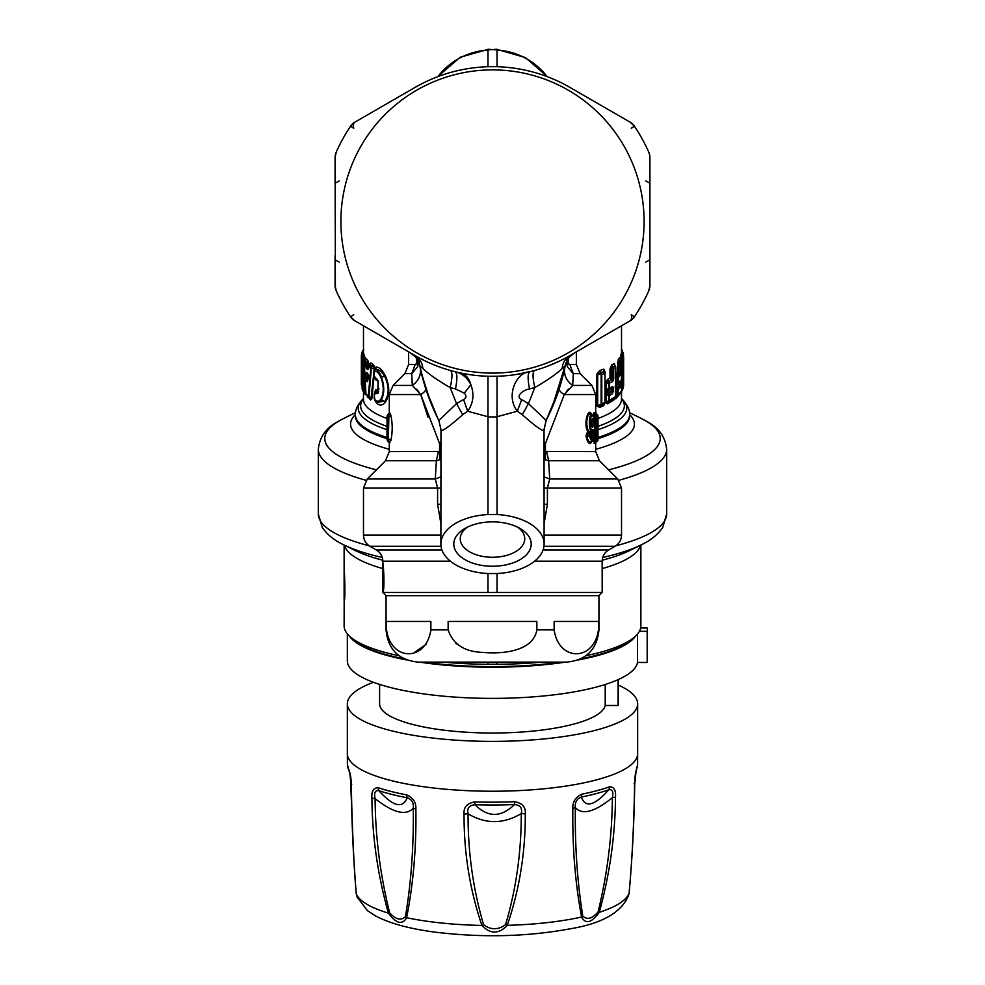 <?xml version="1.0" encoding="UTF-8"?>
<svg xmlns="http://www.w3.org/2000/svg" width="985" height="985" viewBox="0 0 985 985"><rect width="100%" height="100%" fill="white"/><g stroke="black" fill="none" stroke-linecap="round" stroke-linejoin="round"><path stroke-width="1.48" d="M362.049 356.225L362.049 353.763L363.49 351.448L363.49 354.883L363.588 353.319L365.681 359.931L364.561 360.756L364.253 362.837L365.583 364.241L366.285 368.365L367.897 369.72L368.784 366.925L370.828 368.316L368.279 396.081L365.964 394.098L364.302 362.862M369.572 365.484L367.824 360.498L366.285 358.848L365.681 359.931M374.251 397.78L374.312 398.999C376.578 401.929 378.757 401.991 380.826 399.184L381.367 399.873L376.898 402.262L384.741 401.289C389.297 394.677 389.297 386.415 384.741 376.529L381.367 376.812C384.519 385.825 384.519 393.507 381.367 399.873L385.394 402.188C389.875 395.083 389.875 386.317 385.394 375.913C382.439 370.089 379.422 367.159 376.368 367.11L375.039 367.824L372.675 366.519L371.37 366.9L371.37 368.71L373.98 367.934L374.386 370.151L375.039 367.824L373.401 364.647L370.742 362.899L369.621 364.992M385.394 402.188C382.439 405.758 379.422 405.98 376.368 402.84L375.026 400.624M374.46 392.978L375.839 389.543L377.821 390.54L379.04 388.829M377.821 380.912L375.839 379.841L374.953 378.092M367.38 396.167L370.619 399.947L371.801 398.876L374.066 376.701M365.718 390.922L365.115 394.222L364.253 392.399M365.115 394.222L364.253 392.572M421.531 373.672L430.704 402.52M430.802 402.754L424.966 386.255M365.718 392.239L364.228 392.362L364.844 374.792M362.185 388.853L362.172 388.915A1.933 1.933 0 0 0 362.332 389.691L363.169 391.291A1.933 1.933 0 0 0 363.502 391.71L364.524 392.658M365.115 357.247L364.228 359.168L364.979 360.091A2.586 0.714 17.6 0 1 365.484 360.485M363.588 353.319L362.665 355.24L364.228 359.168L363.576 361.249L364.561 360.756L364.942 361.901M363.81 349.379L362.911 350.241A1.933 1.933 0 0 0 362.492 350.82L361.36 355.191L363.6 349.601L362.566 355.253M373.401 364.647L372.675 366.519L369.966 364.795L370.742 362.899M374.78 369.609L373.931 375.753L378.154 380.85L378.154 393.249L374.128 394.111L374.866 400.218M385.394 375.913L384.741 376.529C381.712 371.407 378.646 369.03 375.519 369.412L374.866 369.56A2.586 1.613 36.8 0 0 374.435 367.59L371.05 398.309L371.801 398.876M369.732 364.13L369.178 365.718L369.966 364.795M367.824 360.498L366.999 362.418L368.07 365.595L368.846 364.869L368.23 366.125M368.747 363.403L365.583 364.241A1.933 1.81 134.6 0 1 366.211 362.8L366.334 366.482L367.737 365.829M366.285 358.848L365.423 360.781L366.999 362.418L366.211 362.8L364.942 361.409L365.423 360.781M374.46 373.118L373.758 372.601A2.586 0.899 -3.8 0 1 373.931 372.65M370.619 399.947L369.843 398.199L371.05 398.309L368.87 396.524A1.933 0.886 -175.3 0 1 368.279 396.081L368.87 397.398L371.37 368.71L371.37 366.9L369.363 365.509L368.784 366.925A1.933 0.886 4.9 0 1 368.685 366.592L368.685 366.592A1.933 0.886 4.9 0 1 368.919 366.223M367.971 397.694L367.134 395.896M365.718 360.288L364.647 361.581A1.933 1.933 0 0 0 364.253 362.837L365.903 394.074A1.933 1.933 0 0 0 366.494 395.367A1.933 1.798 -46.3 0 0 366.592 395.441L368.242 396.906M368.969 367.725L368.488 368.291L369.079 367.614L367.737 366.543L366.9 366.937L368.488 368.291L367.897 369.72M374.128 397.841L376.368 402.84M377.821 390.54L376.996 392.855L376.368 391.882L377.206 390.232M378.338 391.808L378.154 393.249L378.338 391.808L376.996 392.855L378.338 391.808L376.996 392.855L375.15 392.436L376.368 391.882L374.989 391.845L375.839 389.543M378.622 391.427L377.895 392.412L378.018 381.269L376.996 379.151L377.206 380.592M376.996 379.151L374.989 378.068L375.839 379.841M376.368 378.905L374.989 378.068M380.826 399.184C384.027 393.187 384.027 385.874 380.826 377.267L381.367 376.812C379.557 372.231 377.612 369.769 375.519 369.412L376.368 367.11M375.617 367.282L374.128 371.801L374.128 375.962M374.251 393.618L374.842 391.882M603.177 369.252L604.088 369.313L604.618 371.567L603.177 369.252L599.668 370.656L600.518 372.798L604.101 371.431L605.049 372.761L604.618 371.567M605.061 372.133A2.586 0.665 0 0 1 605.073 372.121L604.088 369.313M599.668 407.384L600.518 405.549L597.686 405.795A2.586 0.665 0 0 0 596.885 405.98L599.668 407.384L603.177 405.918L604.765 403.542M603.177 405.918L604.101 404.035L601.133 405.217A1.933 1.551 -111.7 0 0 601.786 403.838L601.786 374.546L597.686 373.943L600.518 372.798L601.786 374.546L604.999 373.253A1.933 1.601 67 0 0 604.298 371.628L601.133 372.933L601.133 403.998L597.686 405.795L597.686 373.943L596.885 374.128L599.668 370.656M620.328 359.39A2.586 0.8 -21 0 1 620.747 358.996L619.553 357.752L618.248 359.39L617.41 372.392L615.773 373.857M620.033 358.897L621.523 352.408L623.64 356.595L623.64 385.012L623.64 356.595M619.811 394.012L615.81 398.802L617.533 396.253L615.403 397.177L616.622 397.017M614.899 366.445L614.369 363.785L611.697 364.942L610.01 368.87L610.01 378.055L607.548 379.36L605.467 383.128L605.467 389.998L606.858 391.944L605.467 395.244L605.467 402.114L607.548 403.838L613.655 400.156L614.702 397.706L615.81 398.802M566.572 358.208L566.289 359.944M565.452 364.536L565.242 365.62M565.415 364.758L551.662 408.824L559.283 388.669C558.877 390.257 560.539 392.215 564.257 394.566L545.431 443.582L544.114 442.45M604.088 405.057L604.101 404.035M614.369 398.999L615.108 397.657M613.655 400.156L614.788 398.149M607.548 403.838L608.558 401.905L611.106 400.501M605.467 402.114L608.558 401.905L614.96 398.051A1.933 1.933 0 0 0 615.773 396.475L615.65 396.302M605.467 395.244A2.586 0.665 180 0 1 606.44 394.985L608.558 393.68L606.858 391.944L608.779 389.666L608.779 381.626L609.53 388.213L612.608 386.502L613.692 387.745L612.608 393.729L609.53 395.391L609.53 400.329L615.773 396.475L615.613 367.183M605.467 389.998L609.53 388.213A1.933 1.662 -117.4 0 1 608.779 389.666L612.867 387.979L611.069 389.026L611.697 392.03L607.61 392.079M611.069 389.026L607.61 391.144M605.467 383.128A2.586 0.665 180 0 1 606.44 382.869L606.44 389.74L608.558 389.789L611.697 388.041M607.548 379.36L608.558 381.564L606.44 382.869L608.779 383.485L612.608 381.614L613.692 379.065L611.808 379.951L610.01 378.055L610.835 379.348M611.697 364.942L612.793 367.159L611.069 368.562L611.697 379.914L608.558 381.564L611.808 379.951L612.608 381.614M610.01 368.87L612.867 369.092L612.867 367.183L613.692 368.846L613.692 379.065M613.655 363.662L615.108 365.94L614.369 363.785M612.793 367.159L615.108 365.94L612.793 367.159M612.608 393.729L611.697 392.03L608.558 393.68L613.692 391.18M611.094 388.398L612.608 386.502M619.553 357.752L620.599 360.079L618.248 362.64L618.248 372.958L617.41 372.392L618.1 373.647L618.568 373.143L618.1 373.647M618.248 359.39L620.501 363.096L620.501 373.45L619.971 375.79L618.137 377.538L618.137 382.796L619.971 381.023L620.501 385.566L619.971 387.905L618.137 389.654L618.137 394.911L621.584 390.971M617.41 362.985L619.848 363.366L619.848 361.655L620.932 360.251L621.079 360.99L620.439 359.685M615.81 373.82L616.622 375.728L615.477 376.135L615.428 378.006M617.435 384.224L615.157 386.846L616.622 387.856L615.477 388.25L615.428 390.122M615.92 385.948L617.521 384.138L617.521 376.098L618.137 377.538L615.908 377.12L615.908 384.409A2.586 0.665 0 0 0 615.773 384.433M617.521 383.042L615.477 385.467L618.137 382.796A1.933 1.785 -131.1 0 1 617.558 384.113L620.501 382.205M615.748 396.66L617.521 395.157L617.521 396.253L617.521 388.213L619.848 385.837L619.848 382.488L618.248 383.891L618.568 386.12L615.92 386.699M618.248 383.891L618.555 383.067M619.971 387.905L618.568 386.12L616.622 387.856L618.137 389.654L615.908 389.235L615.908 395.305A2.586 0.665 0 0 0 615.773 395.342M616.622 375.728L618.568 374.004L619.343 374.349L617.521 376.098L616.622 375.728M621.412 350.598L622.335 352.495L621.523 349.872M621.51 353.861L622.335 352.495L623.53 354.231A1.933 1.933 0 0 0 623.505 353.923L623.53 354.268M621.424 350.167L622.84 352.802L622.84 354.637L622.249 353.824A2.586 0.948 -21.5 0 0 622.101 353.947M622.434 354.391L621.4 358.084L622.003 358.392L622.951 354.797L621.51 352.47M621.289 390.269L622.003 389.592L622.003 390.663L621.991 377.981M621.313 384.039L622.68 384.064L622.003 382.623L622.643 380.875L620.599 381.06M622.779 365.176L623.333 370.2L622.643 368.759L622.003 370.508L621.4 370.2L622.089 368.452L622.643 368.759L621.991 367.504L622.089 368.452L620.599 368.944M620.846 359.993A2.586 0.85 174.5 0 1 621.289 359.796L620.501 356.151M422.159 376.221L420.583 369.547M399.073 655.751A148.378 38.403 180 0 1 349.552 636.199A148.378 38.403 180 0 1 344.122 625.918L344.184 600.444C345.403 601.453 344.738 572.876 344.122 569.207L344.122 600.444M640.878 545.013L640.878 625.918A148.378 38.403 180 0 1 635.448 636.199A148.378 38.403 180 0 1 585.927 655.751M542.045 662.117A148.378 38.403 180 0 1 497.019 664.296L497.019 662.117M487.981 662.117L487.981 664.296A148.378 38.403 180 0 1 442.954 662.117M568.604 358.195L567.963 363.169L569.798 364.524L576.36 364.524L576.36 351.854M566.88 361.396L567.963 363.169L568.554 358.552M567.963 363.169L567.36 366.789L567.963 363.169L569.798 364.524L573.282 373.647L572.704 385.443L564.257 394.566L595.716 394.566L591.936 385.443L572.704 385.443C566.289 380.776 563.654 374.891 564.799 367.787L559.283 388.669L546.355 420.029M566.326 362.172L567.36 366.789L573.282 373.647L580.14 373.647L591.936 385.443M416.396 358.195L417.037 363.169L415.202 364.524L411.718 373.647L412.296 385.443C418.711 380.776 421.346 374.891 420.201 367.787L425.717 388.669L437.796 418.342M418.674 362.172L417.64 366.789L417.037 363.169L418.059 361.532M417.037 363.169L417.64 366.789L411.718 373.647L404.86 373.647L408.64 364.524L415.202 364.524M566.498 358.712L566.227 360.338M566.35 391.685L568.628 389.013M561.955 379.631L564.799 367.811M421.506 373.586L418.502 358.712M418.921 392.03L416.446 389.1M412.518 385.603L420.743 394.566C424.461 392.215 426.123 390.257 425.717 388.669L433.338 408.824M424.941 386.157L422.233 376.541M590.631 423.981L590.631 421.765M591.357 425.532L591.813 419.906C593.623 421.888 593.623 423.858 591.813 425.828L591.357 425.532M591.086 432.132L593.204 431.295L593.204 433.363L591.283 433.363L591.086 432.132L590.557 433.351L592.293 431.171L590.015 433.769M591.603 432.44L593.955 431.295L593.955 433.363L591.936 435.949L591.123 435.407L591.283 433.363L590.101 433.856M544.114 459.318L545.431 459.872L545.431 451.438L595.716 451.623L595.691 441.699M595.002 442.413L595.728 441.502M594.263 418.453L594.263 415.177L593.487 415.177L594.103 412.419L595.433 413.995L594.263 415.177L595.642 416.027L595.642 439.839L593.487 440.689L594.681 443.435M594.62 412.419L594.94 413.478M595.716 443.41L596.319 441.822M595.691 414.192L595.716 412.444L597.981 416.039L597.981 439.827L597.156 439.827L597.156 441.415A1.933 1.933 89.5 0 0 597.981 439.827L597.981 416.039A1.933 1.933 0 0 0 597.156 414.451L595.716 412.456L595.716 394.566M595.691 414.156L596.307 414.734L596.319 414.045L595.716 412.444M592.256 441.391L590.101 443.509C588.291 443.324 586.937 440.837 586.038 436.035L587.983 433.609L590.397 434.311L588.107 431.824C583.871 427.034 586.58 411.324 590.224 412.358L592.207 414.513M586.038 436.035L586.641 433.338L588.107 431.824M551.662 408.824L559.271 388.669M586.641 433.338L587.294 434.459L590.397 434.311L587.983 433.609L587.319 432.477M590.729 435.185L592.662 437.5L590.729 435.185M592.059 414.463L592.49 415.99C589.215 415.276 589.215 430.47 592.49 429.755L591.763 431.295C588.55 431.455 588.55 414.291 591.763 414.451L590.951 413.897C585.422 412.223 585.422 433.523 590.951 431.849L590.274 433.388M591.739 414.192L590.224 412.358M592.157 441.403L592.662 439.876C593.869 439.544 594.509 437.377 594.583 433.363L593.918 433.363L594.583 433.363L594.583 422.873C594.509 418.625 593.832 416.335 592.539 415.99L590.274 412.358M591.825 441.686L590.397 443.509M589.732 434.483L590.113 436.047A1.933 0.776 -10.3 0 1 589.436 436.515L589.436 434.914L592.354 439.876L590.815 441.969C588.981 442.043 587.602 439.963 586.678 435.739L589.436 436.515L591.936 441.415L590.101 443.509M591.603 431.639L592.49 429.755M594.263 437.66L594.263 440.689L594.891 441.871L596.11 441.415L594.103 443.447M594.103 412.419L596.011 414.451A1.933 1.908 90.5 0 1 596.812 416.027L596.812 432.735L597.661 435.53L596.91 439.839L595.642 439.839L595.642 441.415A1.933 1.908 -90.5 0 0 596.43 439.839L596.812 416.027M596.159 414.574L595.396 413.983M544.114 443.89L545.431 443.582L545.431 451.438L544.114 451.265M545.431 459.872L548.633 460.746L546.65 451.623M389.888 442.745L388.287 441.415L388.903 416.273L387.708 414.451L389.888 413.121L390.799 415.067C392.658 423.636 392.658 432.218 390.799 440.787L389.284 442.733L389.284 451.623L439.569 451.438L439.569 459.872L440.886 459.33M427.97 417.172L420.743 394.566L439.569 443.582L440.886 442.45M440.886 451.265L439.569 451.438L439.569 443.582L440.886 443.89M438.35 451.623L436.367 460.746L439.569 459.872M599.496 460.746L617.743 478.993L621.523 488.117L547.401 488.117L549.716 478.993L548.633 460.746L599.496 460.746L595.716 451.623M617.743 478.993L549.716 478.993L544.114 476.863M440.886 523.503L437.599 504.283L437.599 488.117L435.284 478.993L436.367 460.746L385.504 460.746L367.257 478.993L435.284 478.993L440.886 476.863M544.114 504.283L547.401 504.283L544.114 523.503M437.599 504.283L440.886 504.283M383.116 565.168L382.833 592.071L382.833 563.088C383.276 562.201 384.864 585.041 383.153 592.441L602.167 592.441L602.167 561.179C602.327 556.303 604.482 552.585 608.619 550.012L615.071 546.281L543.966 546.281M438.817 420.349L438.879 420.484C429.977 403.074 423.624 384.889 419.819 365.903L422.885 368.599C422.306 362.739 419.696 358.392 415.079 355.573A154.83 154.83 0 0 0 487.981 376.258L487.981 416.741L467.752 411.262L468.097 410.585C473.391 402.803 474.314 394.172 470.879 384.692C467.136 377.526 461.891 373.216 455.144 371.751L460.685 373.019C465.536 374.202 468.934 378.092 470.879 384.692L464.267 393.175C466.779 395.81 466.545 397.903 463.566 399.467L467.752 411.262M497.019 514.453L487.981 514.564A51.614 29.599 180 0 0 467.752 518.073A51.614 29.599 180 0 0 440.886 544.052A51.614 29.599 180 0 0 487.981 573.541L497.019 573.541A51.614 29.599 180 0 0 517.248 570.032A51.614 29.599 180 0 0 544.114 544.052A51.614 29.599 180 0 0 497.019 514.564L497.019 376.319L487.981 376.319L497.019 376.258A154.83 154.83 0 0 0 569.921 355.573L630.154 320.802A12.903 5.196 -120 0 0 631.274 314.707L634.414 316.825A170.959 170.959 0 0 0 648.807 290.735A12.903 12.903 0 0 0 649.915 285.515L649.915 259.745L645.828 262.084L649.915 259.745L649.915 285.515L648.807 290.735L649.915 285.515L649.915 157.465A12.903 12.903 0 0 0 648.807 152.244A170.959 170.959 0 0 0 634.414 126.166L630.154 122.177A12.903 12.903 0 0 1 634.414 126.166L630.154 122.177L569.921 87.406A154.83 154.83 0 0 0 497.019 66.721L497.019 66.721M544.114 544.052L544.028 429.879C543.363 432.021 536.123 426.961 522.296 414.71L517.359 411.201L497.019 416.741L497.019 376.258M522.296 414.71L528.465 403.628L546.158 420.41M567.532 359.796L565.181 365.903C561.376 384.889 555.023 403.074 546.133 420.447L544.028 429.879M565.181 365.903A19.355 19.355 0 0 1 574.489 352.938A19.355 19.355 0 0 0 565.181 365.903L562.115 368.599C555.749 374.485 546.65 380.801 534.818 387.561L528.465 403.628L521.681 399.59L517.359 411.201C504.948 395.379 517.076 371.604 529.856 371.751L515.869 374.546M487.981 514.453L487.981 376.258L483.77 376.073M466.668 374.152L460.685 373.019M521.681 399.59C514.502 396.561 523.675 389.58 529.511 388.94C527.554 378.843 527.664 373.118 529.856 371.751M462.704 414.71C448.877 426.961 441.637 432.021 440.972 429.879L438.867 420.447L456.535 403.628L462.704 414.71L467.641 411.201L463.566 399.467M440.972 429.879L440.886 544.052M422.885 368.599C429.251 374.485 438.35 380.801 450.182 387.561L456.535 403.628L463.319 399.59M464.267 393.175L455.489 388.94C457.446 378.843 457.335 373.118 455.144 371.751M497.019 49.915L497.019 66.66L487.981 66.721L487.981 49.25L497.019 49.915L497.019 49.25L487.981 49.915M648.807 152.244L649.607 154.707M634.414 316.825L630.154 320.802L634.414 316.825A12.903 12.903 0 0 1 630.154 320.802L621.523 325.776L621.523 352.408M336.193 290.735L335.085 285.515A12.903 12.903 0 0 0 336.193 290.735A170.959 170.959 0 0 0 350.586 316.825L354.846 320.802A12.903 12.903 0 0 1 350.586 316.825L353.726 314.707M350.586 126.166L354.846 122.177L350.586 126.166A12.903 12.903 0 0 1 354.846 122.177A12.903 5.196 60 0 0 353.726 128.272L350.586 126.166A170.959 170.959 0 0 0 336.193 152.244A12.903 12.903 0 0 0 335.085 157.465L335.085 183.235L339.172 180.908L335.085 183.235L335.085 157.465L336.193 152.244L335.085 157.465L335.392 288.273M417.443 359.759L419.819 365.903A19.355 19.355 0 0 0 410.511 352.938L354.846 320.802L350.586 316.825M649.915 157.465L649.915 187.655L649.915 183.235L645.828 180.908M569.662 356.878L574.44 352.962M415.375 356.927L410.56 352.962M335.085 285.515L335.085 255.324L335.085 259.745L339.172 262.084M487.981 66.721C463.258 67.534 440.024 73.826 418.268 85.609A154.83 154.83 0 0 0 415.079 87.406L354.846 122.177M363.477 352.421L363.477 325.776L354.846 320.802L415.202 355.647M562.115 368.599C562.694 362.739 565.304 358.392 569.921 355.573L569.798 355.647M461.854 373.253L464.243 373.721M464.895 373.844L465.72 373.992M436.466 365.829L435.69 365.521M549.039 365.632L556.119 362.652M517.568 374.275L518.467 374.128M559.271 361.187L548.534 365.829M529.511 388.94L534.818 387.561C532.553 377.6 532.479 371.911 534.572 370.495M455.489 388.94L450.182 387.561C452.447 377.6 452.521 371.911 450.428 370.495M592.305 431.159L592.539 429.755M593.019 429.583L593.955 431.295M593.955 433.363L592.662 437.5M590.421 435.629L591.197 435.998L590.594 434.828L592.354 437.488M591.308 425.532L592.539 427.379C594.374 424.375 594.374 421.371 592.539 418.366L591.308 420.213M592.539 427.379L591.172 425.471M591.763 419.906L592.49 418.366C590.384 421.371 590.384 424.375 592.49 427.379M595.642 416.027L595.642 414.451L596.43 416.027L595.642 416.027M596.738 432.698L597.55 433.609L596.738 432.698M596.738 440.64A1.933 1.613 -167.6 0 0 596.885 440.246L596.885 440.246A1.933 1.613 -167.6 0 0 596.91 439.839L595.506 441.846M596.836 436.897L597.649 435.752A1.933 1.933 0 0 0 597.661 435.432A1.933 1.047 177.1 0 1 597.661 435.53M596.467 434.016L597.279 435.284M596.011 432.735L596.812 432.735L596.011 432.735M596.504 415.584L597.156 416.039L597.156 414.451M390.799 440.787L388.238 438.46L387.61 415.929L389.888 413.121M388.238 438.46L387.708 441.415L389.284 442.733M387.61 439.938L387.708 441.415L388.447 441.415M387.708 414.451L387.61 415.929M388.127 419.573L388.127 436.293M387.819 438.042L387.093 438.054L388.127 435.555M387.524 438.042L387.782 419.29L387.093 417.812L387.031 419.992L388.127 420.312M387.031 419.992L387.031 435.949M387.043 437.328L387.043 437.451A137.087 35.485 180 0 1 355.413 414.796L355.413 416.002A137.087 35.485 180 0 0 387.019 438.67M604.618 403.591L605.049 402.003M604.199 403.985L604.384 403.862A1.933 1.933 0 0 0 605.27 402.237L604.999 373.253L604.999 402.496L601.133 403.998L601.133 405.217L604.298 403.899M608.779 400.538L608.779 401.781A1.933 1.662 -117.4 0 0 609.53 400.329L606.44 401.855L606.44 394.985L608.779 395.601L608.779 393.741L609.53 395.391L608.779 395.601L608.779 400.538M614.8 365.891L614.8 365.891A1.933 1.761 55 0 1 615.65 367.553L612.867 369.092L612.867 379.311L611.697 378.979M611.069 390.91L612.867 391.427L612.867 387.979L613.692 387.745M621.24 359.71L621.079 360.99M617.533 384.138A1.933 1.933 0 0 0 617.558 384.113A1.933 1.785 -131.1 0 1 617.533 384.138L619.971 381.023M620.501 373.45L619.343 374.349L619.971 375.79M620.932 360.251A1.933 1.835 34.9 0 1 621.584 361.704L619.848 363.366L619.848 373.721L618.568 373.143M618.248 385.123L620.501 385.566M621.4 379.127L622.003 372.281L621.313 371.924M622.003 378.548L623.333 375.383L622.68 389.26L623.64 385.652L622.951 384.63L623.64 385.652M623.333 370.2L622.68 371.948L622.003 370.508L622.68 377.144A1.933 1.859 -154.8 0 1 622.508 377.908L623.271 375.851M621.4 367.011L622.003 358.392L623.468 367.577M622.003 366.432L622.68 365.029A1.933 1.859 -154.8 0 1 622.508 365.792L623.271 363.736M623.333 382.315L622.643 380.875L623.468 379.693M622.951 354.797L623.64 356.238L622.68 359.833L621.289 359.796A4.506 3.337 107.1 0 1 621.313 360.301A2.586 0.665 0 0 0 621.141 360.338L620.021 359.131M622.151 366.309A1.933 1.859 -154.8 0 0 622.508 365.792A1.933 1.933 0 0 1 622.089 366.371L621.19 367.233M622.643 364.684L623.333 363.268M622.779 365.078L623.468 364.721M622.643 376.799L623.333 375.383M622.779 377.206L623.468 376.849M623.616 385.911L622.508 390.023A1.933 1.859 -154.8 0 0 622.68 389.26L622.003 389.592M362.665 355.24L362.16 356.804L363.576 359.488A1.933 1.847 148.8 0 0 362.911 360.941L361.47 357.21L362.185 388.964L364.228 392.362M363.576 390.676L363.576 391.771L362.911 390.368L362.911 360.941L363.576 361.249L363.576 390.676L364.844 391.845M362.628 365.558L361.951 364.154L362.628 365.558M362.862 366.642L362.185 367.073L362.862 366.642M361.495 362.689A1.933 1.871 -9.6 0 1 361.47 362.394L361.47 362.369A1.933 1.933 0 0 0 361.495 362.689L362.566 386.551M362.997 350.18L362.32 351.583M362.566 386.465L361.36 384.606L361.36 355.831L361.36 384.248L362.172 384.667M361.36 355.191L361.778 356.151M368.39 375.691L365.854 374.238L366.543 380.678C367.27 382.439 367.737 381.983 367.959 379.311L368.55 378.142L367.959 379.311L367.639 373.413L368.242 374.743L366.482 374.054L367.159 380.493L366.543 380.678M367.848 379.077L368.242 374.743L367.073 373.746L368.809 375.223M367.122 373.783L366.506 372.441L365.854 374.238M368.796 376.541L368.205 377.723L368.796 376.541M366.506 372.441L367.639 373.413M364.77 362.492L364.942 361.409M374.189 371.333L373.611 370.225M366.285 368.365L366.9 366.937L365.706 366.482M369.03 367.233L368.685 368.07L369.03 367.233M380.826 377.267C378.757 372.736 376.578 370.742 374.312 371.283M374.509 393.668L374.989 391.845M375.15 378.092L374.509 376.824M378.338 381.49L378.154 380.85L378.338 381.49M344.122 568.665L344.122 545.013M561.536 381.133L564.43 369.486M497.019 592.342L497.019 573.652M487.981 592.342L487.981 573.652M487.981 664.247L497.019 664.247M386.526 629.858C391.07 661.723 426.32 661.723 430.864 629.858L430.864 621.473L386.526 621.473L386.058 629.858L386.058 595.666L598.942 595.666L602.167 592.441M635.448 636.199L632.345 639.093A145.152 37.565 180 0 1 580.854 658.842M561.278 662.117A145.152 37.565 180 0 1 423.722 662.117M404.145 658.842A145.152 37.565 180 0 1 352.655 639.093L349.552 636.199M511.055 524.574A38.711 22.199 0 0 1 520.129 528.514A38.711 22.199 0 0 1 523.367 557.448A38.711 22.199 0 0 1 473.945 563.543A38.711 22.199 0 0 1 464.871 528.514A38.711 22.199 0 0 1 511.055 524.574M467.382 527.16A32.259 18.506 180 0 0 460.241 538.77A32.259 18.506 180 0 0 477.035 555.011A32.259 18.506 180 0 0 524.759 538.77A32.259 18.506 180 0 0 517.617 527.16M419.819 88.441A151.604 151.604 0 0 1 625.549 148.809A151.604 151.604 0 0 1 565.181 354.538A151.604 151.604 0 0 1 359.451 294.17A151.604 151.604 0 0 1 419.819 88.441M430.839 631.028L430.864 629.858L448.15 629.858L448.15 621.473L536.85 621.473L536.85 629.858L554.136 629.858L554.136 621.473L598.474 621.473L598.474 629.858C593.93 661.723 558.68 661.723 554.136 629.858M426.493 644.141L414.968 652.07M386.058 629.858C387.967 649.447 398.716 660.196 418.305 662.117L566.695 662.117C586.284 660.196 597.033 649.447 598.942 629.858L598.942 595.666M448.15 629.858C452.915 644.202 464.391 651.713 482.551 652.378C502.276 654.262 533.365 651.467 536.85 629.858M542.169 662.117L516.312 662.117M456.609 643.944L455.562 643.156M618.297 685.067A145.152 37.565 180 0 1 637.652 703.807A145.152 37.565 180 0 1 424.867 737.051A145.152 37.565 180 0 1 347.348 703.807A145.152 37.565 180 0 1 373.463 682.309M618.297 679.551L618.297 703.807A125.797 32.554 180 0 1 618.149 705.395A125.797 32.554 180 0 1 618.137 705.482L605.209 705.482A112.893 29.218 180 0 1 591.579 717.819A112.893 29.218 180 0 1 464.563 732.114A112.893 29.218 180 0 1 379.607 703.807L379.607 684.427M582.775 916.001C577.321 882.067 574.846 845.93 575.351 807.565L572.864 808.513C572.494 801.876 575.499 797.099 581.864 794.193L581.322 797.074A144.241 37.331 0 0 0 608.804 789.748A6.452 5.024 70.6 0 0 609.506 786.818C614.012 786.83 616.007 790.265 615.49 797.136L612.387 797.678C594.497 812.083 582.16 815.383 575.351 807.565C574.821 802.209 576.816 798.712 581.322 797.074C585.422 808.192 594.583 805.742 608.804 789.748C612.424 789.219 613.606 791.854 612.387 797.678C612.091 835.933 607.326 874.003 598.092 911.913C592.145 918.759 587.048 920.125 582.775 916.001L581.606 917.035A137.038 35.472 180 0 1 507.275 925.346C498.779 934.211 490.321 934.248 481.899 925.444A137.038 35.472 180 0 1 428.647 921.467A137.038 35.472 180 0 1 406.62 917.725C402.323 925.211 396.253 923.696 388.398 913.144C377.686 874.914 372.195 836.561 371.911 798.096C371.382 791.226 373.475 787.778 378.178 787.729A6.452 4.913 108.3 0 0 378.856 790.659C393.212 806.543 402.656 808.907 407.199 797.764C411.829 799.377 413.848 802.849 413.281 808.205C413.774 846.509 411.151 882.671 405.414 916.703C400.969 920.864 395.699 919.534 389.629 912.738C380.222 874.939 375.371 836.893 375.1 798.613C393.187 812.884 405.918 816.085 413.281 808.205L415.867 809.128C416.433 847.642 413.343 883.841 406.62 917.725L405.414 916.703M572.864 808.513C572.297 847.075 575.203 883.25 581.606 917.035C585.669 924.484 591.554 922.92 599.286 912.319L598.092 911.913M615.49 797.136C615.194 835.563 609.789 873.966 599.286 912.319A137.038 35.472 180 0 0 629.119 892.829C632.161 859.388 633.983 823.325 634.586 784.663C634.709 778.051 635.35 772.893 636.519 769.174A6.452 6.181 25.3 0 1 635.99 771.587L637.603 764.705A145.103 37.553 180 0 1 636.519 769.174M525.276 813.832L521.25 813.61C503.409 824.186 485.679 824.26 468.072 813.819C466.816 808.279 469.106 805.25 474.955 804.72A144.241 37.331 0 0 0 514.416 804.56C520.252 805.041 522.53 808.057 521.25 813.61C521.397 851.853 516.177 888.852 505.588 924.632C498.238 930.062 490.899 930.086 483.586 924.718L481.899 925.444C469.808 889.689 463.861 852.554 464.058 814.078C463.43 807.331 467.025 803.267 474.844 801.888L474.955 804.72C487.994 817.661 501.156 817.612 514.416 804.56A6.452 0.948 87.7 0 0 514.552 801.728C522.346 803.058 525.916 807.084 525.276 813.832C525.473 852.259 519.464 889.43 507.275 925.346L505.588 924.632M464.058 814.078L468.072 813.819C467.912 852.124 473.083 889.086 483.586 924.718M371.911 798.096L375.1 798.613C373.857 792.802 375.113 790.155 378.856 790.659A144.241 37.331 0 0 0 407.199 797.764A6.452 3.681 100.7 0 1 406.682 794.895C413.195 797.751 416.261 802.492 415.867 809.128M389.629 912.738L388.398 913.144A137.038 35.472 180 0 1 356.262 893.912L356.201 893.53C353.467 860.016 351.793 823.965 351.177 785.365L349.798 773.09A6.452 6.156 149.3 0 1 349.084 770.319C350.5 774.025 351.251 779.184 351.349 785.784C351.953 824.408 353.59 860.459 356.262 893.912L356.262 892.755L356.262 893.912M351.239 789.514L351.091 782.447M351.707 784.614L351.349 785.784M628.738 894.86L629.119 892.829M634.106 783.494L634.586 784.663L634.106 783.494M618.137 679.625L618.137 705.482M605.209 705.482L605.209 684.476M635.387 636.261A145.152 37.565 180 0 1 619.885 647.662A145.152 37.565 180 0 1 578.281 659.962M637.504 634.044L637.504 662.474A145.152 37.565 180 0 1 619.885 678.825A145.152 37.565 180 0 1 456.584 697.208A145.152 37.565 180 0 1 347.348 660.812L347.348 633.872M565.575 662.117A145.152 37.565 180 0 1 419.425 662.117M406.719 659.962A145.152 37.565 180 0 1 349.613 636.261M640.669 627.987L647.194 627.987A154.83 40.077 180 0 1 647.33 629.649A154.83 40.077 180 0 1 647.194 631.323L639.4 631.323M561.327 662.117A143.059 37.024 180 0 1 561.093 662.142A143.059 37.024 180 0 1 423.673 662.117M647.194 631.323L647.194 662.474A154.83 40.077 -0 0 0 647.33 660.812L647.33 629.649M647.194 662.474L637.504 662.474M387.019 418.502A129.023 33.392 180 0 1 363.477 399.27L363.477 391.685M387.019 426.357A131.855 34.13 180 0 1 363.477 398.839M621.523 391.648L621.523 399.27A129.023 33.392 180 0 1 597.981 418.502M596.885 374.128L596.885 405.98M615.342 367.073L615.108 365.94M621.991 367.504L621.991 365.854M621.523 398.839A131.855 34.13 180 0 1 597.981 426.357M387.019 429.694A134.256 34.746 180 0 1 363.157 398.876C357.74 404.342 355.154 409.649 355.413 414.796M621.523 398.58L621.843 398.876A134.256 34.746 180 0 1 597.981 429.694M597.981 437.463A137.087 35.485 0 0 0 629.587 414.796C629.908 409.809 627.334 404.503 621.843 398.876M389.284 449.308A141.926 36.728 180 0 1 355.413 414.587M629.587 414.796L629.587 416.002A137.087 35.485 180 0 1 597.981 438.67M629.587 414.587A141.926 36.728 180 0 1 595.716 449.308M376.418 469.82A167.733 43.414 180 0 1 343.925 418.342L355.548 412.604M366.112 480.298A174.185 45.076 180 0 1 318.315 449.283C319.632 437.02 326.06 427.872 337.572 421.802L343.925 418.342M629.452 412.604L641.075 418.342A167.733 43.414 180 0 1 608.582 469.82M618.888 480.298A174.185 45.076 0 0 0 666.685 449.283C665.367 437.02 658.94 427.872 647.428 421.802L641.075 418.342M369.166 545.801A174.185 45.076 180 0 1 318.315 513.973L318.315 449.283M382.291 557.485A167.733 43.414 180 0 1 343.925 544.914C334.334 540.469 327.094 534.572 322.193 527.221L318.315 513.973M666.685 449.283L666.685 513.973A174.185 45.076 180 0 1 615.834 545.801M602.709 557.485A167.733 43.414 0 0 0 641.075 544.914C650.666 540.469 657.906 534.572 662.807 527.221L666.685 513.973M343.925 544.914L355.351 550.553A154.83 40.077 0 0 0 382.796 560.231M382.833 568.616A148.378 38.403 180 0 1 344.405 545.148M602.204 560.231A154.83 40.077 0 0 0 629.649 550.553L641.075 544.914M640.595 545.148A148.378 38.403 180 0 1 602.167 568.616M412.296 385.443L393.064 385.443L404.86 373.647M420.743 394.566L389.284 394.566L393.064 385.443M593.487 440.689L593.487 440M593.487 416.015L593.487 415.177M388.176 420.743L388.176 435.124M547.401 504.283L547.401 488.117L544.114 488.117M440.886 488.117L363.477 488.117L367.257 478.993M544.114 535.114L621.523 535.114L621.523 488.117M363.477 488.117L363.477 535.114L440.886 535.114M441.034 546.281L369.929 546.281C365.792 543.708 363.637 539.977 363.477 535.114M543.055 550.012L608.619 550.012M534.596 561.179L602.167 561.179M382.833 563.088L382.833 561.179C382.673 556.303 380.518 552.585 376.381 550.012L441.945 550.012M382.833 561.179L450.404 561.179M487.981 416.926L497.019 416.926M630.154 320.802L621.523 325.776M631.274 128.272L634.414 126.166M419.819 365.903A19.355 19.355 0 0 0 410.511 352.938M487.981 50.05A67.743 65.429 180 0 0 460.02 57.918A67.743 65.429 180 0 0 437.906 76.608M547.094 76.608A67.743 65.429 180 0 0 497.019 50.05M597.649 435.333A1.933 1.047 177.1 0 1 597.661 435.432L597.55 433.486A1.933 1.933 0 0 0 596.984 432.23L596.836 432.07M596.836 432.39A1.933 1.613 7.9 0 1 597.55 433.609M596.307 414.734L596.319 414.045M596.504 440.283L597.156 438.978M596.541 441.834L597.156 441.415L596.541 441.834M597.981 416.039L597.156 416.039L597.156 432.415M388.238 417.394L390.799 415.067M604.741 372.453L604.728 371.653A1.933 1.933 0 0 1 605.27 372.995L605.049 372.761M614.8 365.632L615.083 365.903A1.933 1.933 0 0 1 615.773 367.38L615.65 396.647L614.8 398.149M615.76 396.573A4.494 3.324 107.1 0 0 615.908 395.305M617.521 395.157L618.137 394.911A1.933 1.785 -131.1 0 1 617.558 396.229A1.933 1.933 0 0 1 617.533 396.253A1.933 1.785 -131.1 0 0 617.558 396.229L621.276 392.153A1.933 1.933 0 0 0 621.621 391.057L621.621 361.618L621.584 391.144L620.932 392.535L621.584 391.144M621.153 360.35A1.933 1.933 0 0 1 621.621 361.618L621.584 361.507M622.84 354.637L623.53 354.243M621.313 378.129L622.003 377.464M621.313 366.014L622.003 365.349M621.991 379.619L622.779 380.05L622.779 377.292M622.151 378.425A1.933 1.859 -154.8 0 0 622.508 377.908A1.933 1.933 0 0 1 622.089 378.486L621.19 379.348M622.151 390.54A1.933 1.859 -154.8 0 0 622.508 390.023A1.933 1.933 0 0 1 622.089 390.602L621.19 391.464M362.16 355.77L361.47 362.345M362.061 364.782L362.185 388.964A1.933 1.859 -23.6 0 0 362.332 389.691M363.576 391.771L362.911 390.368M362.049 384.63L361.36 384.248L362.049 386.12M368.624 397.226L366.494 395.367A1.933 1.798 -46.3 0 1 365.964 394.098M374.128 375.531L375.457 378.437M374.706 391.981L374.128 398.272M637.652 703.807L637.652 753.66A145.152 37.565 180 0 1 424.867 786.904A145.152 37.565 180 0 1 347.348 753.66L347.397 764.705A145.103 37.553 180 0 1 347.397 764.668M609.506 786.818A145.103 37.553 180 0 1 581.864 794.193M514.552 801.728A145.103 37.553 180 0 1 474.844 801.888M406.682 794.895A145.103 37.553 180 0 1 378.178 787.729M349.084 770.319A145.103 37.553 180 0 1 347.397 764.705L349.798 773.09M637.603 764.668A145.103 37.553 180 0 1 637.603 764.705L637.652 753.66M361.47 357.186A1.933 1.933 0 0 1 362 355.856L363.514 353.529L363.49 354.895M369.806 364.869L369.141 365.497A1.933 1.933 0 0 0 368.685 366.592L368.636 368.242M561.512 381.232L561.881 379.878M576.36 364.524L580.14 373.647M408.64 364.524L408.64 351.854M593.167 422.134L593.179 423.55M594.903 413.429L596.085 414.5A1.933 1.933 0 0 1 596.836 416.027L596.713 434.619M389.284 413.134L389.284 394.566M389.284 451.623L385.504 460.746M621.523 535.114C621.363 539.977 619.208 543.708 615.071 546.281M376.381 550.012L369.929 546.281M544.114 429.066L546.219 420.287M440.886 429.066L438.781 420.287M374.435 332.117L409.637 352.433M648.807 290.735A12.903 12.903 0 0 0 649.915 285.515M336.193 152.244A12.903 12.903 0 0 0 335.085 157.465M487.981 49.398L460.266 57.204L437.5 76.756M547.5 76.756L525.362 57.549L497.019 49.398M591.295 435.789L589.695 433.548M592.367 441.305L594.644 433.363L594.644 422.873C594.632 418.416 593.832 415.645 592.28 414.562M591.394 420.078L591.529 419.967C590.594 419.573 591.357 427.441 591.529 425.779L591.394 425.655M596.122 441.403A1.933 1.933 0 0 0 596.885 440.246L597.649 435.752M597.156 441.403A1.933 1.933 0 0 0 597.981 439.827M388.25 436.54L387.918 436.687C388.841 429.325 388.841 423.476 387.918 419.167L388.25 419.327M387.019 415.929L387.019 439.926M614.96 398.051L611.045 400.538M611.156 388.361L611.82 387.967M621.831 349.552L623.505 353.923M361.36 355.092L361.36 355.831M386.058 595.666L382.833 592.441M347.348 703.807L347.348 753.66M353.615 855.239L350.364 775.417M628.787 894.712C622.089 912.159 602.438 923.548 569.81 928.867C526.667 936.809 481.369 937.855 433.942 931.995C409.317 928.72 389.9 923.401 375.704 916.025L367.442 910.657L356.853 896.707M636.002 771.563L634.722 784.306C634.168 821.613 632.308 857.713 629.156 892.607L628.775 894.725"/></g></svg>

